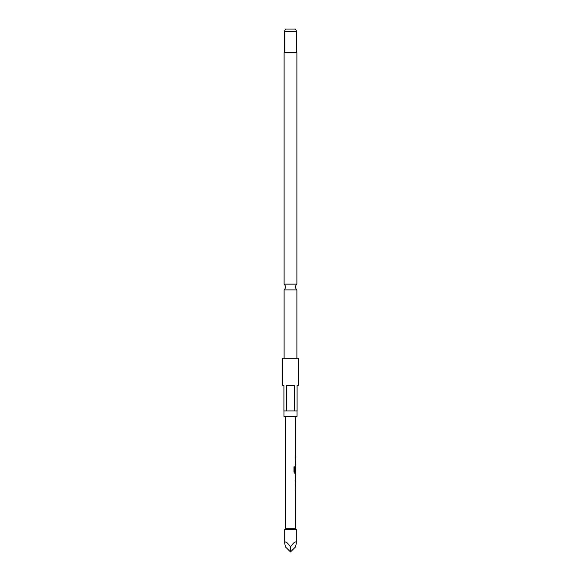 <?xml version="1.0" encoding="UTF-8"?>
<svg xmlns="http://www.w3.org/2000/svg" width="581" height="581" viewBox="0 0 581 581"><rect width="100%" height="100%" fill="white"/><g stroke="black" fill="none" stroke-linecap="round" stroke-linejoin="round"><path stroke-width="0.87" d="M296.891 284.138L284.109 284.138A3.798 3.798 0 0 1 284.109 289.89L296.891 289.89A3.798 3.798 0 0 1 296.891 284.138L296.891 52.806A0.777 0.777 0 0 0 296.695 52.29L296.695 31.374L284.305 31.374L284.305 52.29L296.695 52.29M295.141 482.47L295.54 482.47L295.533 483.69L295.141 483.69M295.141 487.8L295.533 487.8L295.613 489.02L295.613 528.71L285.387 528.71L284.69 529.407L284.69 543.235C285.06 540.758 286.999 541.986 290.5 546.917C294.001 541.986 295.94 540.758 296.31 543.235L295.533 546.917L290.5 551.95L285.467 546.917L284.69 543.235M295.533 474.554L295.613 479.87L295.206 479.87M295.133 475.759L295.533 475.759M295.489 475.759L295.533 481.075M295.533 467.698L295.555 471.242L295.547 466.608L295.141 471.242M295.533 471.801L295.613 474.539L295.206 474.539M295.547 473.159L294.625 473.159M295.141 458.678L295.547 458.678L295.533 459.898L295.141 459.898M295.533 464.008L295.613 466.608M295.533 465.214L295.141 465.228M295.533 456.078L295.133 456.078L295.533 456.078L295.533 457.298L295.141 457.298L295.533 457.298M285.387 416.381L285.387 528.71M295.613 489.02L295.213 489.02L295.569 487.8M295.569 483.69L295.613 487.8M295.613 483.69L295.213 483.69L295.533 482.484M295.206 481.09L295.613 481.09L295.613 482.47M295.613 481.09L295.213 479.95L295.613 474.539M295.613 473.159L294.69 473.159L293.964 472.019L293.964 466.892L294.734 466.892L294.785 471.801L295.613 471.801L295.613 467.698M295.613 465.228L295.213 465.228L295.569 464.008M295.569 459.898L295.613 464.008M295.613 459.898L295.213 459.898L295.533 458.692M295.613 457.298L295.213 457.298L295.613 457.298L295.613 458.678M295.213 457.298L295.213 456.078L295.613 456.078L295.206 456.078M295.613 416.381L295.613 456.078M295.206 475.759L295.613 475.759L295.613 479.87M295.613 528.71L296.31 529.407L284.69 529.407M296.31 529.407L296.31 543.235M284.109 284.138L284.109 52.806A0.777 0.777 0 0 1 284.305 52.29M296.891 358.281L296.891 289.89M284.109 358.281L284.109 289.89M286.418 410.963L283.913 410.963L283.913 385.399L282.751 385.399L282.751 358.281L298.249 358.281L298.249 385.399L297.087 385.399L297.087 410.963L294.582 410.963L294.582 385.399L286.418 385.399L286.418 410.963L294.582 410.963M283.956 410.963L283.956 416.381L297.044 416.381L297.044 410.963M284.305 31.374L285.641 29.05L295.359 29.05L296.695 31.374M290.5 551.95L290.5 546.917M293.906 466.892L294.676 466.892L294.785 471.801M296.891 52.806L284.109 52.806"/></g></svg>
